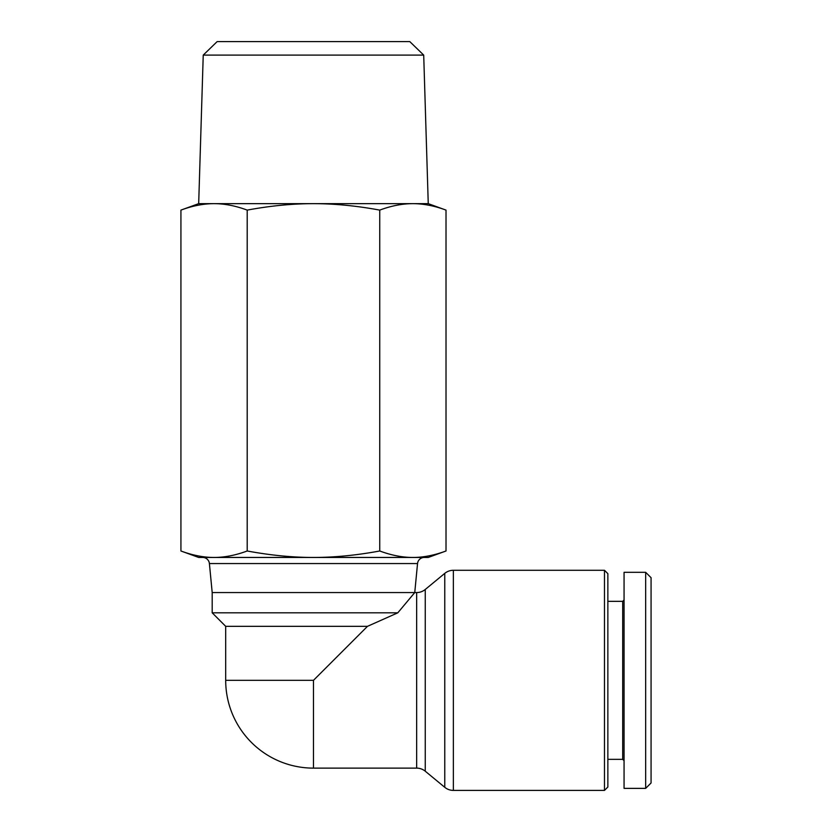 <?xml version="1.0" encoding="UTF-8"?>
<svg xmlns="http://www.w3.org/2000/svg" width="832" height="832" viewBox="0 0 832 832"><rect width="100%" height="100%" fill="white"/><g stroke="black" fill="none" stroke-linecap="round" stroke-linejoin="round"><path stroke-width="1.25" d="M313.466 768.123L416.655 768.123A13.499 13.499 0 0 1 425.246 771.202L444.766 787.311A13.499 13.499 0 0 0 453.367 790.4L604.479 790.4L607.859 787.02L607.859 573.664L604.479 570.284L453.367 570.284A13.499 13.499 0 0 0 444.766 573.373L425.246 589.482A13.499 13.499 0 0 1 416.655 592.561L414.752 592.561L397.8 612.82L367.484 626.33L313.466 680.337L313.466 768.123A87.776 87.776 0 0 1 225.69 680.337L225.69 626.33L212.191 612.82L212.191 592.561L209.404 563.566L417.539 563.566A6.75 6.75 0 0 1 424.258 557.45L412.88 557.45C423.311 557.461 434.356 555.308 446.014 550.992L428.251 557.45L198.682 557.45L180.929 550.992C192.587 555.308 203.632 557.461 214.063 557.45L202.675 557.45A6.75 6.75 0 0 1 209.404 563.566M624.062 599.997L622.71 601.338L607.859 601.338M607.859 759.346L622.71 759.346L624.062 760.687M645.674 572.312L624.062 572.312L624.062 788.372L645.674 788.372L651.071 782.974L651.071 577.71L645.674 572.312L645.674 788.372L645.674 680.337M604.479 570.284L604.479 790.4M428.251 203.653L412.88 203.653C423.467 203.674 434.512 205.826 446.014 210.111L428.251 203.653L423.706 55.099L203.237 55.099L198.682 203.653L180.929 210.111L180.929 550.992M203.237 55.099L217.152 41.6L409.791 41.6L423.706 55.099M198.682 203.653L214.063 203.653C224.661 203.674 235.706 205.826 247.198 210.111C270.192 205.826 292.282 203.674 313.466 203.653C334.651 203.674 356.751 205.826 379.746 210.111C391.238 205.826 402.282 203.674 412.88 203.653L214.063 203.653C203.476 203.674 192.421 205.826 180.929 210.111M212.191 592.561L414.752 592.561L417.539 563.566M446.014 210.111L446.014 550.992M379.746 210.111L379.746 550.992C391.394 555.308 402.438 557.461 412.88 557.45M247.198 210.111L247.198 550.992C270.514 555.308 292.604 557.461 313.466 557.45C334.339 557.461 356.429 555.308 379.746 550.992M214.063 557.45C224.494 557.461 235.539 555.308 247.198 550.992M622.71 759.346L622.71 601.338M367.484 626.33L225.69 626.33M397.8 612.82L212.191 612.82M313.466 680.337L225.69 680.337M444.766 573.373L444.766 787.311M453.367 790.4L453.367 570.284M425.246 771.202L425.246 589.482M416.655 592.561L416.655 768.123"/></g></svg>
